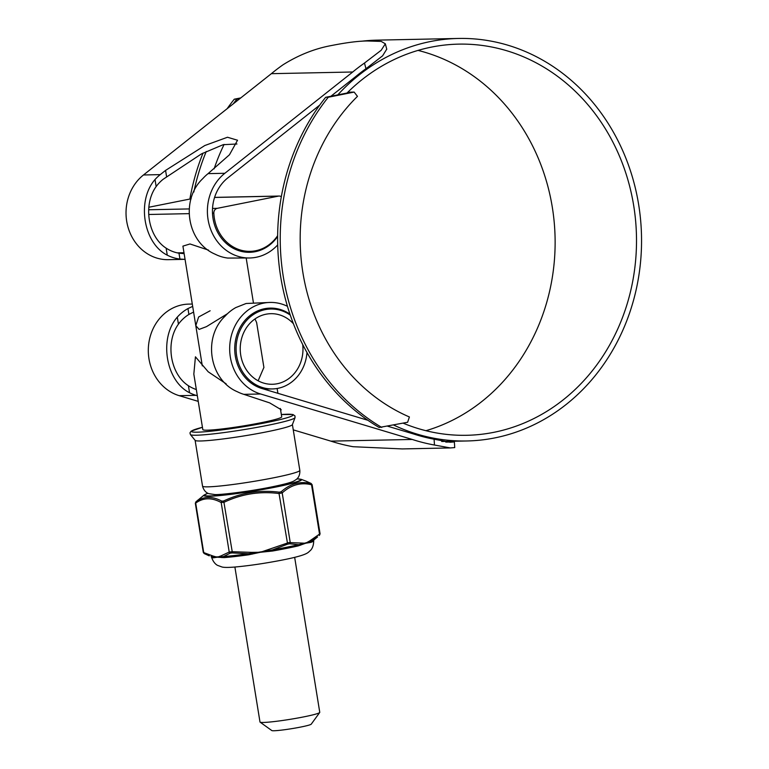 <?xml version="1.0" encoding="UTF-8"?>
<svg xmlns="http://www.w3.org/2000/svg" width="769" height="769" viewBox="0 0 769 769"><rect width="100%" height="100%" fill="white"/><g stroke="black" fill="none" stroke-linecap="round" stroke-linejoin="round"><path stroke-width="1.15" d="M189.876 199.056A212.388 188.732 -91.2 0 1 203.006 153.098M227.124 108.717A212.388 188.732 -91.2 0 1 234.285 99.201L240.784 97.903M193.826 192.048A212.388 188.732 -91.2 0 1 206.246 151.483M233.199 103.911A212.388 188.732 -91.2 0 1 236.89 99.143L234.285 99.201M381.741 427.429A212.388 188.732 -91.2 0 1 328.257 97.25L325.652 97.307A212.388 188.732 -91.2 0 0 379.127 427.487L407.618 422.268L409.396 416.961A189.943 168.786 -91.2 0 1 357.47 96.365L354.134 92.078L347.838 92.213M236.89 99.143L239.995 98.528M328.257 97.25L354.134 92.078M325.652 97.307L351.529 92.136M319.712 712.488L311.243 724.158A20.032 1.432 170.8 0 1 300.689 727.061A20.032 1.432 170.8 0 1 271.803 730.55L260.095 722.149A30.279 2.172 -9.2 0 0 303.755 716.881A30.279 2.172 -9.2 0 0 319.712 712.488A30.279 2.172 -9.2 0 0 319.76 712.325L294.662 557.352M234.891 567.032L259.989 722.004A30.279 2.172 -9.2 0 0 260.095 722.149M208.534 250.127L189.991 243.965L182.916 246.128L202.305 365.871M277.638 235.679A39.959 35.509 -91.2 0 1 250.146 251.357A39.959 35.509 -91.2 0 1 213.849 213.128L212.484 213.157M212.523 208.437L217.233 208.341L278.426 196.124L214.57 197.45M148.85 207.245L191.145 198.796M281.319 196.739A4.662 4.143 88.8 0 0 279.07 196.047A4.662 4.143 88.8 0 0 278.426 196.124M217.233 208.341A4.662 4.143 88.8 0 0 213.849 213.128M403.129 423.161A195.624 173.832 88.8 0 0 466.725 435.292A195.624 173.832 88.8 0 0 493.861 432.322A195.624 173.832 88.8 0 0 635.607 220.77A195.624 173.832 88.8 0 0 458.603 44.131A195.624 173.832 88.8 0 0 431.467 47.101A195.624 173.832 88.8 0 0 347.002 93.039M425.92 430.698A195.624 173.832 88.8 0 0 555.083 237.794A195.624 173.832 88.8 0 0 418.028 50.408M198.248 401.38L179.225 395.679A46.573 41.391 -91.2 0 1 148.33 348.693A46.573 41.391 -91.2 0 1 182.263 304.822A46.573 41.391 -91.2 0 1 188.732 304.111L192.298 304.043M280.714 410.665L281.185 409.723L269.659 402.879L243.831 394.343A46.573 41.391 -91.2 0 1 237.39 391.757C209.351 379.992 202.41 337.322 225.144 316.117A46.573 41.391 -91.2 0 1 235.795 307.581L246.118 303.495L270.102 302.428A46.573 41.391 -91.2 0 1 287.452 306.312M445.77 442.098L454.364 441.915L454.729 447.587L450.326 447.933L402.254 448.923L353.096 446.712A207.918 184.762 -91.2 0 1 330.881 441.137L412.251 439.455L260.595 393.988A46.573 41.391 -91.2 0 1 229.7 347.011A46.573 41.391 -91.2 0 1 263.642 303.13A46.573 41.391 -91.2 0 1 270.102 302.428M192.673 306.389L187.953 308.571A46.573 41.391 88.8 0 0 177.303 317.116C158.75 338.187 165.643 380.857 189.549 392.748A46.573 41.391 88.8 0 0 195.989 395.333L197.335 395.737M193.596 312.07L188.905 314.434A40.892 36.335 88.8 0 0 178.437 324.134C165.143 342.378 170.228 374.099 188.415 385.73A40.892 36.335 88.8 0 0 196.326 389.547M367.909 420.287L261.873 388.499A40.892 36.335 -91.2 0 1 234.747 347.252A40.892 36.335 -91.2 0 1 264.546 308.725A40.892 36.335 -91.2 0 1 270.217 308.109A40.892 36.335 -91.2 0 1 289.942 314.156M393.67 425.046A201.305 178.879 88.8 0 0 466.841 440.973A201.305 178.879 88.8 0 0 494.765 437.917A201.305 178.879 88.8 0 0 640.625 220.222A201.305 178.879 88.8 0 0 458.487 38.45A201.305 178.879 88.8 0 0 430.563 41.507A201.305 178.879 88.8 0 0 337.793 94.875M458.487 38.45L377.118 40.142A201.305 178.879 88.8 0 0 361.507 41.228M224.106 144.418A201.305 178.879 88.8 0 0 214.099 168.863M236.948 143.995L223.183 144.687L201.43 153.915L163.163 179.273A40.892 36.335 88.8 0 0 156.155 186.559C142.861 204.804 147.946 236.525 166.133 248.147A40.892 36.335 88.8 0 0 178.985 253.203L184.012 253.645M277.628 236.448A40.892 36.335 -91.2 0 1 249.637 252.299A40.892 36.335 -91.2 0 1 214.291 224.087A40.892 36.335 -91.2 0 1 227.768 177.937L319.721 105.103M330.901 96.26L355.701 76.612A202.237 179.706 -91.2 0 1 365.967 68.72L364.477 63.048L381.174 50.283L385.336 43.795L381.203 41.401L367.236 40.978C358.46 41.036 346.646 42.535 331.814 45.467C314.982 48.524 298.747 54.945 283.098 64.74A207.918 184.762 -91.2 0 0 271.361 73.68L352.74 71.998A207.918 184.762 -91.2 0 1 364.477 63.048M450.326 447.933L434.466 445.03L434.091 439.205A202.237 179.706 -91.2 0 1 413.578 433.976L387.749 426.237M330.881 441.137L293.258 429.861M277.696 244.898A46.573 41.391 -91.2 0 1 249.752 257.98L227.778 258.067A46.573 41.391 -91.2 0 1 215.109 254.183C187.069 242.408 180.129 199.748 202.862 178.543A46.573 41.391 -91.2 0 1 208.082 173.631L229.47 154.771L237.534 140.237L227.489 137.247L204.814 145.524L165.575 170.401L160.24 174.621A46.573 41.391 88.8 0 0 155.021 179.533C136.469 200.613 143.361 243.283 167.267 255.173A46.573 41.391 88.8 0 0 179.936 259.057L184.416 259.326M185.002 259.326L168.373 259.672A46.573 41.391 -91.2 0 1 128.125 227.537A46.573 41.391 -91.2 0 1 143.476 174.976L271.361 73.68M249.752 257.98A46.573 41.391 -91.2 0 1 209.495 225.846A46.573 41.391 -91.2 0 1 224.846 173.285L352.74 71.998M386.74 49.168L382.597 55.829L365.967 68.72M434.091 439.205L450.076 442.252L454.364 441.915M434.466 445.03A207.918 184.762 -91.2 0 1 412.251 439.455M190.424 434.591L195.172 440.397A49.274 3.537 -9.2 0 0 266.343 431.909A49.274 3.537 -9.2 0 0 292.374 424.651L295.046 417.644A53.042 3.807 170.8 0 1 267.035 425.459A53.042 3.807 170.8 0 1 190.424 434.591L189.953 432.889L191.125 431.159L202.439 427.295M258.134 380.79L263.902 367.419M256.635 322.567L255 318.933M302.707 344.531A35.307 31.375 -91.2 0 1 277.234 383.741A35.307 31.375 -91.2 0 1 272.332 384.279A35.307 31.375 -91.2 0 1 240.389 352.394A35.307 31.375 -91.2 0 1 265.968 314.223A35.307 31.375 -91.2 0 1 270.871 313.685A35.307 31.375 -91.2 0 1 293.412 323.72M226.163 383.846L208.226 371.812L195.441 356.816L193.826 374.099L202.814 429.602A39.959 2.865 170.8 0 0 260.585 422.825A39.959 2.865 170.8 0 0 281.714 416.817L280.358 408.474M306.985 352.538A39.959 35.509 -91.2 0 1 277.974 388.326A39.959 35.509 -91.2 0 1 272.428 388.931A39.959 35.509 -91.2 0 1 236.275 352.846A39.959 35.509 -91.2 0 1 265.228 309.628A39.959 35.509 -91.2 0 1 270.775 309.023A39.959 35.509 -91.2 0 1 290.259 315.079M227.509 313.685L206.486 326.633L199.113 329.401L195.797 325.643L198.623 316.991L210.129 310.772M298.237 545.884A51.734 3.71 170.8 0 1 286.347 548.432A51.734 3.71 170.8 0 1 272.495 551.027L260.431 552.267L288.836 542.558L305.687 543.231L298.237 545.884A1.451 1 76.9 0 1 298.545 544.692L300.756 544.25A1.451 1.221 -95.4 0 0 300.958 543.25M311.685 484.48L311.541 484.768C300.929 482.115 291.153 484.826 282.204 492.91L279.032 493.535L279.214 492.179L281.137 491.795C290.24 483.691 300.141 480.942 310.849 483.557L306.149 481.202L311.099 483.451A1.451 1.211 117.8 0 0 310.936 483.384M296.949 478.856L301.112 479.308A49.504 3.557 170.8 0 1 275.398 487.133A49.504 3.557 170.8 0 1 225.077 495.025A49.504 3.557 170.8 0 1 204.131 495.025L196.057 501.705C203.66 496.188 212.263 496.015 221.857 501.177L223.702 500.965C241.274 492.698 259.778 489.766 279.214 492.179M310.955 542.356L305.687 543.231L310.003 540.742A1.451 1.202 64.7 0 1 309.897 541.712L311.445 541.116A1.451 1.365 -110.6 0 0 310.955 542.356A51.734 3.71 170.8 0 0 313.694 540.674C313.704 548.201 310.061 550.719 310.503 550.364L308.436 552.248C307.023 553.353 303.765 555.804 282.992 559.909C265.42 563.331 249.502 565.696 235.218 567.003C228.681 567.551 224.298 567.56 222.097 567.022L217.617 565.388C218.146 565.58 213.917 564.331 211.562 557.217L211.11 556.554M268.689 549.7L268.948 550.604L272.447 549.912A52.455 3.768 -9.2 0 0 286.491 547.278A52.455 3.768 -9.2 0 0 298.545 544.692L289.557 543.77A1.451 1.192 -77.4 0 0 290.221 542.405L282.204 492.91A1.451 1.144 -131.1 0 0 281.137 491.795M272.495 551.027L272.447 549.912L287.635 544.154L279.032 493.535C259.96 491.064 241.677 493.958 224.212 502.205L221.184 502.551C211.85 497.38 203.362 497.553 195.701 503.08L195.845 502.791M213.119 557.823A1.451 1.403 -82.6 0 0 212.234 556.804L211.139 556.564A52.455 3.768 -9.2 0 0 212.234 556.804L213.561 556.948A1.451 1.269 -79.7 0 1 213.128 556.064L217.252 557.217L220.982 555.9A1.451 1.288 76.7 0 0 221.501 556.775L223.443 556.573A52.455 3.768 -9.2 0 0 248.349 553.718L251.857 553.305L251.78 552.373L260.431 552.267L248.723 554.785A51.734 3.71 170.8 0 1 224.163 557.602L217.252 557.217L213.119 557.823A51.734 3.71 170.8 0 1 211.562 557.217M232.113 552.93L230.277 553.142A1.451 1.269 -124.5 0 1 229.21 552.055L232.228 551.709L232.113 552.93L248.349 553.718L248.723 554.785M230.277 553.142L223.443 556.573A1.451 1.096 -94.4 0 1 224.163 557.602M311.099 483.451L312.118 484.691L320.087 533.869L319.298 535.493A1.451 1.144 -131.1 0 0 319.558 534.263L311.541 484.768A1.451 1.192 -77.4 0 0 310.849 483.557M196.057 501.705A1.451 1.269 55.5 0 0 195.701 503.08L203.718 552.584L213.128 556.064M221.857 501.177A1.451 1.211 117.8 0 0 221.184 502.551L229.21 552.055L220.982 555.9M251.78 552.373L232.228 551.709L223.702 500.965M289.557 543.77L287.635 544.154M197.768 500.167L195.316 503.186L203.285 552.373L204.314 553.613L209.245 555.852L204.467 553.68A1.451 1.211 -62.2 0 1 204.314 553.613L204.314 553.613A1.451 1.211 -62.2 0 1 203.718 552.584L203.862 552.296M310.003 540.742L319.702 533.974M317.597 536.925L311.445 541.116A52.455 3.768 -9.2 0 0 313.896 539.925L317.597 536.935M188.876 213.647L148.782 214.484M148.705 209.764L189.059 208.928M179.225 395.679L195.989 395.333M243.831 394.343L260.595 393.988M143.476 174.976L160.24 174.621M208.082 173.631L224.846 173.285M167.267 255.173L166.133 248.147M179.936 259.057L178.985 253.203M166.575 176.572L165.575 170.401M156.155 186.559L155.021 179.533M189.549 392.748L188.415 385.73M178.437 324.134L177.303 317.116M188.905 314.434L187.953 308.571M202.449 427.304A51.427 3.691 -9.2 0 0 203.179 431.89A51.427 3.691 -9.2 0 0 265.843 422.719A51.427 3.691 -9.2 0 0 281.339 414.529L292.874 414.501L294.95 415.875L295.046 417.644M299.823 470.359C300.246 476.934 296.382 479.414 296.18 479.539L294.143 480.846C291.932 482.298 284.319 484.345 271.322 486.998C249.694 491.439 219.54 495.092 214.628 494.534L208.918 493.688C208.687 493.64 204.218 492.516 202.535 486.123A49.274 3.537 -9.2 0 0 273.774 477.77A49.274 3.537 -9.2 0 0 299.823 470.359L292.403 424.575M207.966 493.294A48.783 3.499 -9.2 0 0 220.376 495.246A48.783 3.499 -9.2 0 0 275.033 486.95A48.783 3.499 -9.2 0 0 296.93 478.885M252.155 554.132L251.857 553.305L268.948 550.604L268.958 551.479M221.885 557.602A1.451 1.144 -85 0 0 221.501 556.775L213.561 556.948A1.451 1.384 -104 0 1 214.07 557.765M300.679 545.144A1.451 1.048 68.6 0 1 300.756 544.25L309.897 541.712A1.451 1.336 -95.2 0 0 309.676 542.645M177.293 252.866L183.983 252.732M241.899 251.53L250.146 251.357M214.589 197.393L279.07 196.047M263.921 367.544L256.615 322.48M253.424 302.775L246.186 258.057M441.694 441.493L466.841 440.973M386.769 49.264L385.327 43.795M202.535 486.123L195.115 440.329M263.902 389.114L272.428 388.931M277.907 393.305L277.119 388.489M262.527 309.196L270.775 309.023M313.694 540.674L313.915 539.905M301.112 479.308L306.149 481.202M207.938 493.275L204.131 495.025"/></g></svg>

